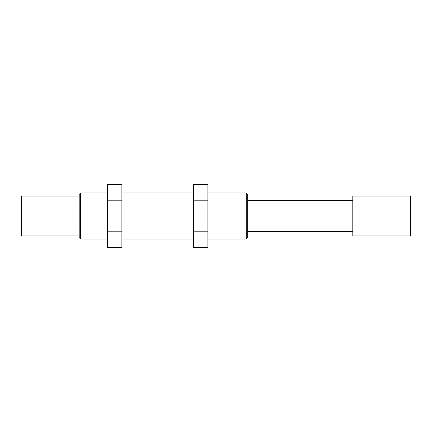<?xml version="1.0" encoding="UTF-8"?>
<svg xmlns="http://www.w3.org/2000/svg" width="432" height="432" viewBox="0 0 432 432"><rect width="100%" height="100%" fill="white"/><g stroke="black" fill="none" stroke-linecap="round" stroke-linejoin="round"><path stroke-width="0.65" d="M207.884 231.795L207.884 247.59L193.487 247.59L193.487 231.795L207.884 231.795L207.884 184.41L193.487 184.41L193.487 231.795M193.487 200.205L207.884 200.205M121.894 231.795L121.894 247.59L107.498 247.59L107.498 231.795L121.894 231.795L121.894 184.41L107.498 184.41L107.498 231.795M107.498 200.205L121.894 200.205M80.638 192.958L79.202 194.4L79.202 237.6L80.638 239.042L80.638 192.958L107.498 192.958M352.798 231.406L247.682 231.406M352.798 206.021L410.4 206.021L410.4 196.047L352.798 196.047L352.798 235.953L410.4 235.953L410.4 225.979L352.798 225.979M410.4 206.021L410.4 225.979M79.202 196.047L21.6 196.047L21.6 225.979L79.202 225.979M21.6 206.021L79.202 206.021M21.6 225.979L21.6 235.953L79.202 235.953M247.682 216L247.682 194.4L246.24 192.958L246.24 239.042L247.682 237.6L247.682 216M121.894 239.042L193.487 239.042M121.894 192.958L193.487 192.958M80.638 239.042L107.498 239.042M247.682 200.594L352.798 200.594M207.884 239.042L246.24 239.042M207.884 192.958L246.24 192.958"/></g></svg>
